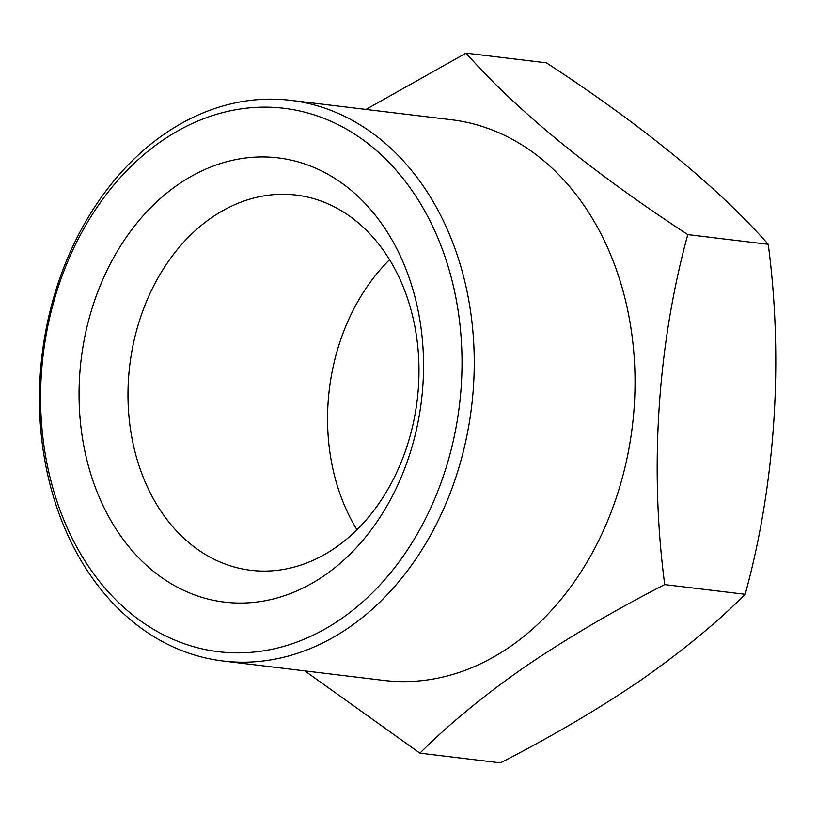 <?xml version="1.0" encoding="UTF-8"?>
<svg xmlns="http://www.w3.org/2000/svg" width="816" height="816" viewBox="0 0 816 816"><rect width="100%" height="100%" fill="white"/><g stroke="black" fill="none" stroke-linecap="round" stroke-linejoin="round"><path stroke-width="1.22" d="M356.969 529.747A188.965 144.769 96.9 0 1 389.569 259.712M335.223 547.822A188.965 144.769 96.9 0 1 250.838 570.292A188.965 144.769 96.9 0 1 129.428 421.046A188.965 144.769 96.9 0 1 211.742 217.556A188.965 144.769 96.9 0 1 296.126 195.075A188.965 144.769 96.9 0 1 417.537 344.321A188.965 144.769 96.9 0 1 335.223 547.822M324.401 575.515A223.727 171.391 96.9 0 1 95.329 487.397A223.727 171.391 96.9 0 1 178.204 184.508A223.727 171.391 96.9 0 1 407.286 272.615A223.727 171.391 96.9 0 1 324.401 575.515M290.69 100.348L451.462 119.748A282.367 216.322 96.9 0 1 632.879 342.761A282.367 216.322 96.9 0 1 509.878 646.843A282.367 216.322 96.9 0 1 383.785 680.422L223.013 661.011A282.367 216.322 96.9 0 1 41.596 437.998A282.367 216.322 96.9 0 1 164.587 133.926A282.367 216.322 96.9 0 1 290.69 100.348A282.367 216.322 96.9 0 1 472.097 323.36A282.367 216.322 96.9 0 1 349.105 627.433A282.367 216.322 96.9 0 1 223.013 661.011M365.966 109.436L466.007 53.132C516.977 110.721 590.896 171.207 687.766 234.59C657.594 344.923 649.393 468.2 664.714 584.603C614.03 610.562 567.446 637.959 524.974 666.784C483.959 695.375 448.933 724.169 419.903 753.148L304.807 670.885M161.884 140.852A273.676 209.661 96.9 0 1 442.109 248.635A273.676 209.661 96.9 0 1 340.721 619.171A273.676 209.661 96.9 0 1 60.496 511.377A273.676 209.661 96.9 0 1 161.884 140.852M419.903 753.148L500.381 762.868C551.647 736.562 598.23 709.175 640.111 680.687C681.564 651.729 716.591 622.945 745.192 594.313C775.363 483.99 783.564 360.713 768.233 244.31C717.264 186.721 643.345 126.235 546.475 62.852L466.007 53.132M664.714 584.603L745.192 594.313M687.766 234.59L768.233 244.31"/></g></svg>
